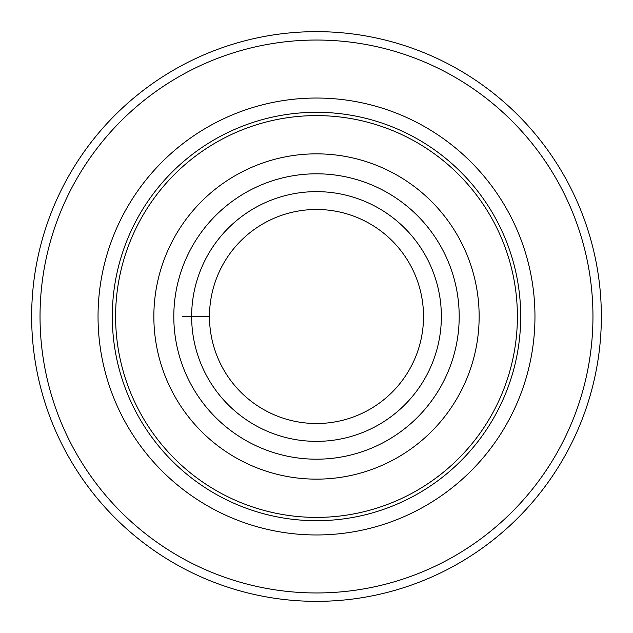 <?xml version="1.0" encoding="UTF-8"?>
<svg xmlns="http://www.w3.org/2000/svg" width="633" height="633" viewBox="0 0 633 633"><rect width="100%" height="100%" fill="white"/><g stroke="black" fill="none" stroke-linecap="round" stroke-linejoin="round"><path stroke-width="0.95" d="M40.029 316.5A276.471 276.471 0 0 1 454.731 77.076A276.471 276.471 0 0 1 454.731 555.924A276.471 276.471 0 0 1 40.029 316.5M115.602 316.5A200.898 200.898 0 0 1 416.949 142.52A200.898 200.898 0 0 1 416.949 490.48A200.898 200.898 0 0 1 115.602 316.5M153.851 316.5A162.649 162.649 0 0 1 397.825 175.642A162.649 162.649 0 0 1 397.825 457.358A162.649 162.649 0 0 1 153.851 316.5M191.641 316.5A124.859 124.859 0 0 1 378.93 208.368A124.859 124.859 0 0 1 378.93 424.632A124.859 124.859 0 0 1 191.641 316.5M209.483 316.5A107.017 107.017 0 0 1 370.012 223.821A107.017 107.017 0 0 1 370.012 409.179A107.017 107.017 0 0 1 209.483 316.5L182.715 316.5M601.35 316.5A284.85 284.85 0 0 1 316.5 601.35A284.85 284.85 0 0 1 31.65 316.5A284.85 284.85 0 0 1 316.5 31.65A284.85 284.85 0 0 1 601.35 316.5M98.036 316.5A218.464 218.464 0 0 1 425.732 127.304A218.464 218.464 0 0 1 425.732 505.696A218.464 218.464 0 0 1 98.036 316.5M112.294 316.5A204.206 204.206 0 0 1 418.603 139.656A204.206 204.206 0 0 1 418.603 493.344A204.206 204.206 0 0 1 112.294 316.5M173.806 316.5A142.694 142.694 0 0 1 387.847 192.923A142.694 142.694 0 0 1 387.847 440.077A142.694 142.694 0 0 1 173.806 316.5"/></g></svg>
